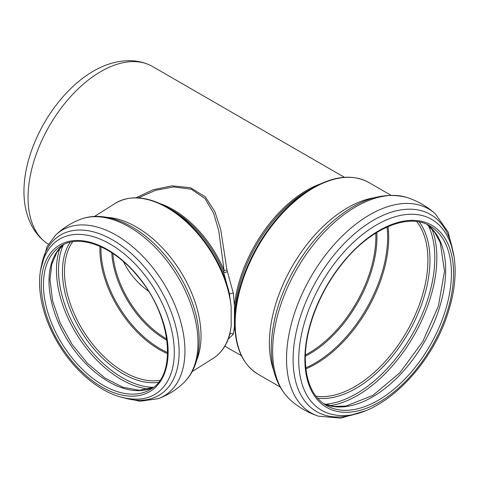 <?xml version="1.0" encoding="UTF-8"?>
<svg xmlns="http://www.w3.org/2000/svg" width="479" height="479" viewBox="0 0 479 479"><rect width="100%" height="100%" fill="white"/><g stroke="black" fill="none" stroke-linecap="round" stroke-linejoin="round"><path stroke-width="0.72" d="M228.214 339.174L233.285 334.252L234.423 326.774L234.429 305.584L233.285 292.992L226.968 270.15L220.711 229.501L214.873 211.616L205.305 196.809L190.385 187.69L171.907 185.852L153.172 189.738L135.994 197.797M344.437 177.308L152.394 66.431A103.015 59.474 120 0 0 148.532 64.515A103.015 59.474 120 0 0 70.599 96.638A103.015 59.474 120 0 0 28.045 197.695A103.015 59.474 120 0 0 45.792 242.47A103.015 59.474 120 0 0 48.385 244.254M234.74 317.757L234.74 322.942A110.254 63.659 -60 0 1 312.697 187.912L308.207 190.504A103.907 59.989 -60 0 0 234.74 317.757M138.449 197.887L155.447 190.343L173.703 186.924L191.307 189.217L205.042 198.563L213.622 213.203L218.747 230.716L224.046 270.401L226.968 270.15M227.274 271.617A2.281 0.491 -18.8 0 1 225.124 272.425A2.281 0.491 -18.8 0 1 223.669 272.503L229.483 293.884L233.285 292.992M160.699 203.874A83.981 50.552 -122.2 0 1 224.046 270.401L223.669 272.503A84.873 51.091 57.8 0 0 172.039 210.018L167.961 207.652A91.22 54.917 57.8 0 1 229.483 293.884L231.171 306.674L231.171 326.013L229.914 333.959M229.8 334.378A2.281 2.048 -153.1 0 1 233.285 334.252M123.51 261.66C128.995 273.192 137.335 283.071 148.532 291.298M45.792 242.47C40.212 238.195 35.697 232.914 32.237 226.639C27.321 217.538 24.597 207.305 24.064 195.935A98.147 56.666 -60 0 1 23.95 191.361A98.147 56.666 -60 0 1 97.369 68.97C107.482 63.743 117.708 60.989 128.049 60.695C135.21 60.552 142.041 61.821 148.532 64.515M234.429 326.774A103.015 59.474 120 0 0 235.081 331.24M320.062 184.062A103.015 59.474 120 0 0 234.429 305.584M111.763 252.75A76.353 45.966 -122.2 0 0 166.92 340.294M166.74 338.964A75.91 45.697 57.8 0 1 112.882 253.487M167.644 352.574A83.915 50.517 57.8 0 1 100.967 248.99A83.915 50.517 57.8 0 1 101.003 246.799M375.787 233.063A94.944 54.816 -60 0 1 305.386 354.999M305.351 356.214A95.387 55.073 120 0 0 376.817 232.423M387.068 226.998A102.949 59.438 -60 0 1 305.776 367.806M167.614 353.7A84.358 50.786 57.8 0 1 99.913 249.272A84.358 50.786 57.8 0 1 99.967 246.338M159.92 380.308A84.358 50.786 57.8 0 1 96.668 348.969A84.358 50.786 57.8 0 1 64.473 271.599A84.358 50.786 57.8 0 1 72.646 241.793M158.393 382.368A85.747 51.618 57.8 0 1 94.608 349.73A85.747 51.618 57.8 0 1 62.426 271.707A85.747 51.618 57.8 0 1 70.132 242.278M153.298 387.361A90.657 54.576 57.8 0 1 58.516 269.97A90.657 54.576 57.8 0 1 63.426 244.721M148.825 389.032A92.052 55.414 57.8 0 1 56.462 270.078A92.052 55.414 57.8 0 1 59.989 248.032M153.46 387.301A84.514 50.876 57.8 0 1 86.25 364.106A84.514 50.876 57.8 0 1 48.996 281.221A84.514 50.876 57.8 0 1 63.551 244.601M43.439 284.724A84.514 50.876 57.8 0 1 60.695 246.188C79.586 233.261 114.499 246.805 138.724 277.527C171.536 316.332 177.188 374.889 150.801 389.188A84.514 50.876 57.8 0 1 82.562 369.471A84.514 50.876 57.8 0 1 43.439 284.724M41.29 284.777A86.034 51.792 57.8 0 1 136.437 274.281A86.034 51.792 57.8 0 1 136.437 395.953A86.034 51.792 57.8 0 1 41.29 284.777M48.337 249.804A91.082 54.828 57.8 0 1 153.549 287.568A91.082 54.828 57.8 0 1 142.197 398.773C123.839 400.845 105.123 393.672 86.046 377.254C68.88 361.986 55.971 343.317 47.313 321.259C42.194 307.811 39.607 294.896 39.559 282.508C39.559 269.599 42.481 258.696 48.337 249.804M41.493 265.647A94.052 56.618 57.8 0 1 112.775 240.009A94.052 56.618 57.8 0 1 178.853 344.886A94.052 56.618 57.8 0 1 124.953 398.109M40.493 270.533L47.044 246.637L55.408 235.309A97.327 58.588 57.8 0 1 162.764 281.76A97.327 58.588 57.8 0 1 158.321 398.654C168.039 395.067 176.607 389.666 184.038 382.452C202.042 365.088 203.653 331.48 190.834 298.734A94.549 56.917 57.8 0 0 159.579 249.116C135.569 223.424 104.56 210.365 81.125 219.107A97.327 58.588 57.8 0 1 175.823 273.539A97.327 58.588 57.8 0 1 184.038 382.452M106.937 217.358A91.669 55.181 57.8 0 1 180.14 270.815A91.669 55.181 57.8 0 1 196.761 359.927M94.423 216.478L115.289 203.33A91.669 55.181 57.8 0 1 185.193 220.891A91.669 55.181 57.8 0 1 231.171 306.674M231.171 326.013A91.669 55.181 57.8 0 1 213.017 358.448L192.157 371.59M388.068 226.561A103.392 59.695 -60 0 1 305.895 368.884M416.712 221.585A103.392 59.695 -60 0 1 406.503 332.091A103.392 59.695 -60 0 1 315.912 396.181M419.299 222.011A104.781 60.498 -60 0 1 408.27 333.109A104.781 60.498 -60 0 1 317.571 398.211M428.376 225.525A111.062 64.12 -60 0 1 411.802 335.144A111.062 64.12 -60 0 1 325.151 404.312M431.956 228.89A112.451 64.928 -60 0 1 413.569 336.168A112.451 64.928 -60 0 1 329.857 405.731M427.017 224.465A103.62 59.827 -60 0 1 424.196 342.305A103.62 59.827 -60 0 1 323.559 403.665M429.956 225.98A103.62 59.827 -60 0 1 429.956 345.628A103.62 59.827 -60 0 1 326.337 405.456C312.679 397.199 305.674 381.595 305.321 358.639C305.105 330.127 318.637 294.028 339.868 266.695C367.83 229.465 407.653 211.981 429.956 225.98M304.872 359.262A105.146 60.707 -60 0 1 416.395 220.526A105.146 60.707 -60 0 1 416.395 369.225A105.146 60.707 -60 0 1 304.872 359.262M298.704 359.837A110.206 63.629 -60 0 1 355.466 240.464A110.206 63.629 -60 0 1 443.057 229.441C450.434 239.302 454.433 251.87 455.05 267.138C455.589 281.826 453.122 297.429 447.661 313.937C429.615 370.848 375.536 421.58 335.887 415.071A110.206 63.629 -60 0 1 298.704 359.837M358.244 413.167A113.822 65.713 -60 0 1 293.1 359.549A113.822 65.713 -60 0 1 365.878 225.022A113.822 65.713 -60 0 1 452.589 249.757M365.022 410.922L340.94 418.143L318.517 416.191A117.702 67.958 -60 0 1 286.532 358.927A117.702 67.958 -60 0 1 342.659 235.65A117.702 67.958 -60 0 1 435.345 213.838L448.248 232.279L454.032 256.744M272.635 350.903A117.702 67.958 -60 0 1 319.379 237.536A117.702 67.958 -60 0 1 407.108 197.54C381.781 190.941 355.502 200.234 328.265 225.423C316.026 236.967 305.303 250.505 296.1 266.019C279.916 293.89 271.629 321.343 271.24 348.371C271.24 370.638 277.586 387.816 290.28 399.887A117.702 67.958 -60 0 1 272.635 350.903M273.772 370.608A110.703 63.917 -60 0 1 269.39 343.311A110.703 63.917 -60 0 1 373.494 197.881M280.059 386.918L258.109 374.243A110.703 63.917 -60 0 1 235.183 323.565A110.703 63.917 -60 0 1 283.508 212.161A110.703 63.917 -60 0 1 368.812 182.499C352.957 173.967 334.252 175.769 312.697 187.912M241.428 355.729L224.837 346.155M213.017 358.448C221.298 353.125 226.944 344.91 229.956 333.803L229.938 333.875M63.611 244.571L56.941 252.086L51.786 264.36L49.996 279.736L52.588 300.806L60.18 323.038L72.155 344.491L87.501 363.345L104.889 377.997L122.774 387.212L139.473 390.295L153.514 387.26M120.115 396.899L139.952 401.276L158.321 398.654M55.408 235.309C62.839 228.1 71.407 222.699 81.125 219.107M167.961 207.652C147.592 196.198 130.031 194.755 115.289 203.33M426.957 224.441L434.633 232.147L440.297 242.757L444.5 271.312L438.435 305.943L422.801 341.497L399.827 372.812L372.866 395.385L346.036 406.018L334.019 406.42L323.505 403.629M435.345 213.838C427.076 206.425 417.664 200.988 407.108 197.54M318.517 416.191C307.961 412.736 298.549 407.306 290.28 399.887M390.762 195.175L368.812 182.499M258.109 374.243C242.787 364.776 234.997 347.682 234.74 322.942"/></g></svg>
